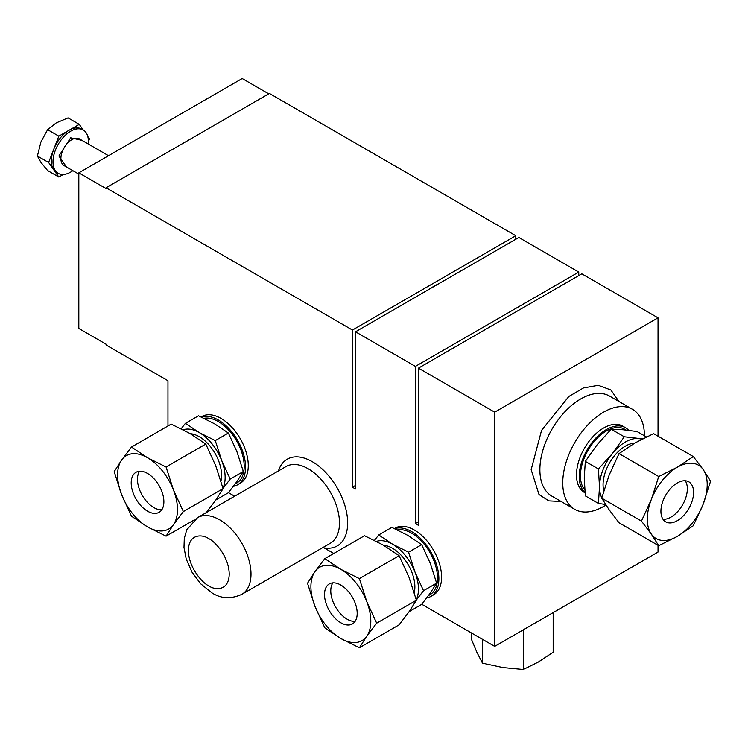 <?xml version="1.0" encoding="UTF-8"?>
<svg xmlns="http://www.w3.org/2000/svg" width="748" height="748" viewBox="0 0 748 748"><rect width="100%" height="100%" fill="white"/><g stroke="black" fill="none" stroke-linecap="round" stroke-linejoin="round"><path stroke-width="1.12" d="M561.168 501.515L548.826 500.87L538.99 494.512L531.164 469.679L541.533 430.418L568.854 396.459L583.44 387.96L598.213 385.285L610.873 389.96L618.923 401.47M66.516 167.019L58.896 156.005L70.686 137.81L81.915 140.344M197.556 517.635L286.035 466.546A44.282 25.563 60 0 1 308.176 468.744A44.282 25.563 60 0 1 337.105 507.761A44.282 25.563 60 0 1 330.317 543.244L241.828 594.333A44.282 25.563 60 0 0 248.617 558.85A44.282 25.563 60 0 0 219.688 519.832A44.282 25.563 60 0 0 197.556 517.635L186.776 529.762L184.288 538.401L183.989 547.424L186.187 558.924L191.956 572.089L200.539 583.674L211.993 592.902C221.109 598.718 231.057 599.195 241.828 594.333M429.146 289.27A92.219 53.239 -60 0 1 434.13 286.175A92.219 53.239 -60 0 1 439.104 283.52M204.036 418.31A36.577 21.122 60 0 1 218.332 421.582A36.577 21.122 60 0 1 242.23 453.821A36.577 21.122 60 0 1 236.62 483.133L235.153 483.975M397.338 529.911A36.577 21.122 60 0 1 411.634 533.193A36.577 21.122 60 0 1 435.532 565.423A36.577 21.122 60 0 1 429.932 594.735L428.464 595.576M605.927 505.031A57.755 33.342 -60 0 1 574.707 509.323A57.755 33.342 -60 0 1 562.748 482.89A57.755 33.342 -60 0 1 587.956 424.761A57.755 33.342 -60 0 1 632.462 409.287A57.755 33.342 -60 0 1 644.421 435.729A57.755 33.342 -60 0 1 644.421 435.775M585.011 492.829L584.431 492.483A38.307 22.122 -60 0 1 576.493 474.952A38.307 22.122 -60 0 1 593.22 436.393A38.307 22.122 -60 0 1 622.738 426.126L625.459 427.697A38.307 22.122 -60 0 1 628.703 430.352M584.983 492.483A38.307 22.122 -60 0 1 579.214 476.523A38.307 22.122 -60 0 1 595.941 437.963A38.307 22.122 -60 0 1 625.459 427.697M626.057 430.044L624.599 429.202A36.577 21.122 120 0 0 596.408 439.001A36.577 21.122 120 0 0 580.439 475.812A36.577 21.122 120 0 0 584.749 489.837M220.941 481.058A31.538 18.204 -120 0 0 199.277 436.701A31.538 18.204 -120 0 0 190.31 433.7M414.242 592.659A31.538 18.204 -120 0 0 392.578 548.312A31.538 18.204 -120 0 0 383.621 545.311M605.562 504.461L598.428 503.441L585.329 495.877L584.253 478.009L585.329 461.385L597.185 444.686L611.191 429.212L623.056 429.745L637.053 431.521L646.422 436.926M88.245 143.999A25.03 14.446 120 0 0 88.386 141.428A25.03 14.446 120 0 0 83.196 129.965A25.03 14.446 120 0 0 63.907 136.669A25.03 14.446 120 0 0 52.986 161.858A25.03 14.446 120 0 0 58.166 173.312A25.03 14.446 120 0 0 72.846 170.675M79.269 124.364L58.83 136.164L47.62 129.684L56.259 122.878L68.049 117.885L79.269 124.364L83.215 129.974L81.56 129.021A25.03 14.446 120 0 0 69.05 130.264A25.03 14.446 120 0 0 53.725 149.329A25.03 14.446 120 0 0 51.35 160.913A25.03 14.446 120 0 0 53.725 169.768A25.03 14.446 120 0 0 56.539 172.377L58.166 173.312M634.687 443.115A31.538 18.204 120 0 0 603.066 484.76A31.538 18.204 120 0 0 603.786 490.828M553.174 612.593L553.174 652.228L538.242 662.083L523.31 669.469L502.908 667.553L482.507 663.158L477.046 652.621L471.577 639.605L471.577 633.032M139.558 471.249A23.104 13.342 -120 0 0 153.808 507.565A23.104 13.342 -120 0 0 161.792 509.771M147.543 473.456A23.104 13.342 -120 0 0 135.986 472.315A23.104 13.342 -120 0 0 132.452 490.828A23.104 13.342 -120 0 0 147.543 511.183A23.104 13.342 -120 0 0 159.09 512.324A23.104 13.342 -120 0 0 162.634 493.811A23.104 13.342 -120 0 0 147.543 473.456M332.86 582.86A23.104 13.342 -120 0 0 347.109 619.176A23.104 13.342 -120 0 0 355.104 621.373M340.845 585.058A23.104 13.342 -120 0 0 329.298 583.917A23.104 13.342 -120 0 0 325.754 602.43A23.104 13.342 -120 0 0 340.845 622.785A23.104 13.342 -120 0 0 352.401 623.935A23.104 13.342 -120 0 0 355.945 605.422A23.104 13.342 -120 0 0 340.845 585.058M658.726 545.694L677.258 536.428A42.355 24.45 -60 0 1 651.321 534.109A42.355 24.45 -60 0 1 647.31 519.131A42.355 24.45 -60 0 1 651.321 499.524L641.438 521.094L651.321 534.109L658.726 545.694L619.007 522.759L609.124 509.743L601.719 498.159L609.124 475.167L619.007 453.597L635.061 442.9L653.593 433.634L693.312 456.561L677.258 467.257L658.726 476.532L651.321 499.524A42.355 24.45 -60 0 1 677.258 467.257A42.355 24.45 -60 0 1 703.195 469.576L693.312 456.561M663.009 519.299A23.104 13.342 120 0 0 687.337 488.799A23.104 13.342 120 0 0 685.243 480.777M660.923 511.277A23.104 13.342 120 0 0 665.711 521.852A23.104 13.342 120 0 0 683.513 515.662A23.104 13.342 120 0 0 693.592 492.408A23.104 13.342 120 0 0 688.815 481.834A23.104 13.342 120 0 0 671.012 488.023A23.104 13.342 120 0 0 660.923 511.277M394.682 528.668A38.503 22.234 60 0 1 411.634 531.613A38.503 22.234 60 0 1 436.795 565.544A38.503 22.234 60 0 1 430.885 596.399A38.503 22.234 60 0 1 426.706 597.942M430.885 596.399L433.616 594.828A38.503 22.234 -120 0 0 439.515 563.973A38.503 22.234 -120 0 0 414.364 530.042A38.503 22.234 -120 0 0 395.112 528.135L394.402 528.546M201.371 417.066A38.503 22.234 60 0 1 218.332 420.011A38.503 22.234 60 0 1 243.483 453.943A38.503 22.234 60 0 1 237.584 484.798A38.503 22.234 60 0 1 233.404 486.331M237.584 484.798L240.304 483.227A38.503 22.234 -120 0 0 246.204 452.372A38.503 22.234 -120 0 0 221.053 418.441A38.503 22.234 -120 0 0 201.801 416.533L201.1 416.935M322.734 547.62A50.051 28.901 -120 0 0 324.108 547.891A50.051 28.901 -120 0 0 347.137 515.737A50.051 28.901 -120 0 0 312.262 461.666A50.051 28.901 -120 0 0 278.452 470.931M181.156 428.763L185.411 423.349L198.51 415.785L214.517 423.789L228.383 433.027L236.92 451.652L243.315 471.511L236.92 481.516L228.383 492.754L215.835 500.001M374.468 540.365L378.722 534.951L391.821 527.387L407.828 535.39L421.685 544.628L430.231 563.253L436.617 583.122L430.231 593.127L421.685 604.365L409.137 611.612M185.411 423.349L199.277 432.587L215.274 440.591L228.383 433.027M243.315 471.511L230.206 479.075L223.026 488.425M215.274 440.591L221.67 460.45L230.206 479.075M436.617 583.122L423.518 590.686L416.337 600.027M421.685 544.628L408.586 552.192L414.981 572.061L423.518 590.686M378.722 534.951L392.578 544.189L408.586 552.192M183.167 429.782A36.577 21.122 60 0 1 199.277 432.587A36.577 21.122 60 0 1 221.67 460.45A36.577 21.122 60 0 1 222.951 488.145M376.478 541.393A36.577 21.122 60 0 1 392.578 544.189A36.577 21.122 60 0 1 414.981 572.061A36.577 21.122 60 0 1 416.262 599.746M611.191 429.212L624.29 436.776L642.504 438.861M585.329 461.385L598.428 468.959L612.434 453.484L624.29 436.776M598.428 503.441L599.503 486.817L598.428 468.959M601.813 497.822A36.577 21.122 -60 0 1 599.503 486.817A36.577 21.122 -60 0 1 612.434 453.484A36.577 21.122 -60 0 1 638.296 438.552A36.577 21.122 -60 0 1 641.681 439.291M131.489 447.042L121.606 460.057L114.201 471.633L121.606 494.634L131.489 516.204L147.543 526.901L166.075 536.166L173.48 524.582L183.363 511.567L173.48 490.005L166.075 467.004L147.543 457.739L131.489 447.042L171.208 424.107L189.74 433.373L205.793 444.069L215.676 465.639L223.082 488.64L215.676 500.225L205.793 513.24M408.988 611.827L399.095 624.842L359.386 647.777L366.782 636.193L376.674 623.178L416.393 600.242L408.988 611.827M376.674 623.178L366.782 601.607L359.386 578.606L340.845 569.34L324.8 558.644L364.519 535.708L383.051 544.974L399.095 555.68L408.988 577.241L416.393 600.242M523.31 669.469L523.31 629.835M482.507 663.158L482.507 639.344M166.075 536.166L194.293 519.879M183.363 511.567L223.082 488.64M166.075 467.004L205.793 444.069M324.8 558.644L314.917 571.659L307.512 583.244L314.917 606.245L324.8 627.806L340.845 638.512L359.386 647.777M359.386 578.606L399.095 555.68M88.376 141.755L89.489 138.904L87.778 136.463M58.83 136.164L48.62 162.494L58.83 177.033L63.262 174.48M121.606 460.057A42.355 24.45 60 0 1 147.543 457.739A42.355 24.45 60 0 1 173.48 490.005A42.355 24.45 60 0 1 173.48 524.582A42.355 24.45 60 0 1 147.543 526.901A42.355 24.45 60 0 1 121.606 494.634A42.355 24.45 60 0 1 121.606 460.057M314.917 571.659A42.355 24.45 60 0 1 340.845 569.34A42.355 24.45 60 0 1 366.782 601.607A42.355 24.45 60 0 1 366.782 636.193A42.355 24.45 60 0 1 340.845 638.512A42.355 24.45 60 0 1 314.917 606.245A42.355 24.45 60 0 1 314.917 571.659M48.62 162.494L37.4 156.023L40.925 162.372L47.62 170.553L58.83 177.033M37.4 156.023L40.925 141.942L47.62 129.684M619.007 453.597L658.726 476.532M641.438 521.094L601.719 498.159M677.258 536.428L693.312 525.722L703.195 504.161L710.6 481.16L703.195 469.576A42.355 24.45 -60 0 1 703.195 504.161A42.355 24.45 -60 0 1 677.258 536.428M234.629 496.233L228.458 492.661M658.034 545.292L658.034 552.052L494.68 646.365L421.76 604.272M333.767 553.464L324.108 547.891M658.034 317.835L494.68 412.148L418.441 368.138L581.804 273.824L658.034 317.835L658.034 436.196M494.68 412.148L494.68 646.365M355.496 331.794L415.392 366.38L578.756 272.066L518.86 237.481L355.496 331.794L355.496 488.986L352.448 487.229L355.496 485.461M515.802 239.238L515.802 235.723L352.448 330.036L352.448 487.229M515.802 235.723L269.411 93.463L106.048 187.776L352.448 330.036M106.048 187.776L106.048 188.561L78.82 172.844L242.184 78.531L268.728 93.855M167.963 425.986L167.963 380.713L106.048 344.968L106.048 344.183L78.82 328.466L78.82 172.844M418.441 368.138L418.441 525.33L415.392 523.572L418.441 521.805M578.756 275.582L578.756 272.066M415.392 366.38L415.392 523.572M632.462 409.287L609.592 396.085A57.755 33.342 120 0 0 565.086 411.559A57.755 33.342 120 0 0 539.878 469.679A57.755 33.342 120 0 0 551.837 496.12L574.707 509.323M208.804 585.852C202.83 583.346 188.664 568.097 188.384 550.481C188.664 533.193 202.83 534.296 208.804 538.691C214.769 541.187 228.944 556.447 229.225 574.062C228.944 591.35 214.769 590.247 208.804 585.852M108.516 155.696L79.475 138.932A15.399 8.892 120 0 0 71.771 139.698A15.399 8.892 120 0 0 60.887 158.557A15.399 8.892 120 0 0 64.076 165.607L78.82 174.125"/></g></svg>
